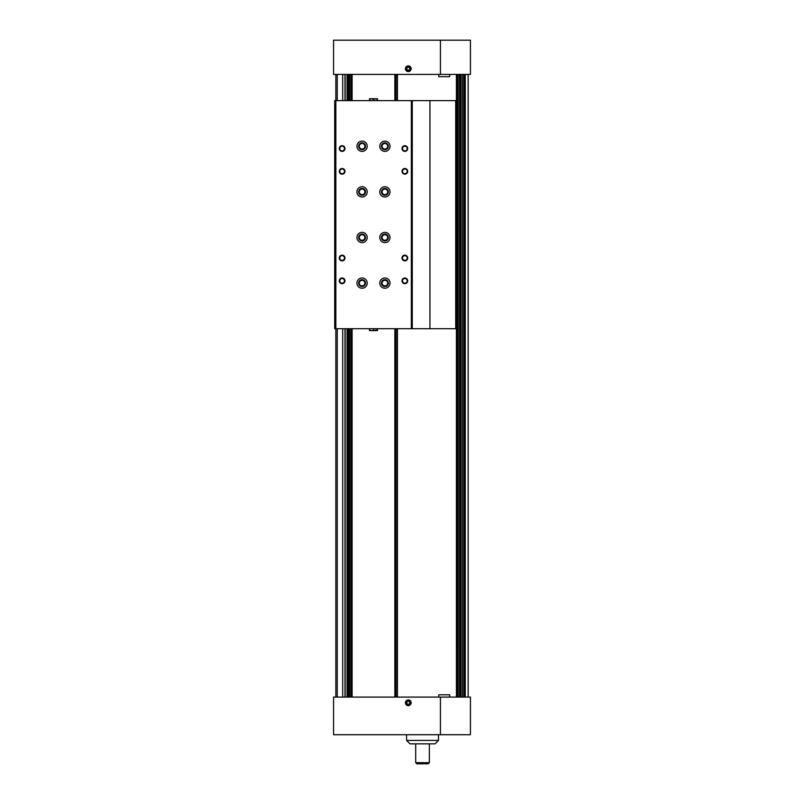 <?xml version="1.0" encoding="UTF-8"?>
<svg xmlns="http://www.w3.org/2000/svg" width="804" height="804" viewBox="0 0 804 804"><rect width="100%" height="100%" fill="white"/><g stroke="black" fill="none" stroke-linecap="round" stroke-linejoin="round"><path stroke-width="1.21" d="M335.851 74.41L335.851 100.641L334.715 100.641L334.715 328.725L335.851 328.725L335.851 697.088M468.149 74.41L468.149 697.088M397.437 74.41L397.437 100.641M397.437 328.725L397.437 697.088M352.102 74.41L352.102 100.641M352.102 328.725L352.102 697.088M394.875 74.41L394.875 100.641M394.875 328.725L394.875 697.088M349.539 74.41L349.539 100.641M349.539 328.725L349.539 697.088M344.976 74.41L344.976 100.641M344.976 328.725L344.976 697.088M397.216 74.41L397.216 100.641M397.216 328.725L397.216 697.088M395.92 74.41L395.92 100.641M395.92 328.725L395.92 697.088M351.057 74.41L351.057 100.641M351.057 328.725L351.057 697.088M349.76 74.41L349.76 100.641M349.76 328.725L349.76 697.088M440.431 697.088L470.43 697.088L470.43 734.715L440.431 734.715L440.431 697.088L333.57 697.088L333.57 734.715L440.431 734.715M408.271 699.932A2.854 2.854 0 0 0 405.799 704.214A2.854 2.854 0 0 0 410.743 704.214A2.854 2.854 0 0 0 408.271 699.932M438.723 697.088L438.723 694.807L449.667 694.807L449.667 697.088M408.271 700.063A2.724 2.724 0 0 0 405.909 704.153A2.724 2.724 0 0 0 410.633 704.153A2.724 2.724 0 0 0 408.271 700.063M408.271 700.284A2.502 2.502 0 0 0 406.11 704.043A2.502 2.502 0 0 0 410.442 704.043A2.502 2.502 0 0 0 408.271 700.284M409.698 703.611L409.698 701.962L408.271 701.138L406.844 701.962L406.844 703.611L408.271 704.435L409.698 703.611M428.23 763.8L416.824 763.8L415.688 762.664L429.366 762.664L428.23 763.8M429.366 743.841L429.366 762.664M435.075 743.841L409.98 743.841L406.563 740.424L438.492 740.424L435.075 743.841M438.492 734.715L438.492 740.424M408.271 71.566A2.854 2.854 0 0 0 410.743 67.285A2.854 2.854 0 0 0 405.799 67.285A2.854 2.854 0 0 0 408.271 71.566M440.431 74.41L333.57 74.41L333.57 40.2L440.431 40.2L440.431 74.41L470.43 74.41L470.43 40.2L440.431 40.2M449.667 74.41L449.667 76.692L438.723 76.692L438.723 74.41M408.271 71.435A2.724 2.724 0 0 0 410.633 67.345A2.724 2.724 0 0 0 405.909 67.345A2.724 2.724 0 0 0 408.271 71.435M408.271 71.214A2.502 2.502 0 0 0 410.442 67.456A2.502 2.502 0 0 0 406.11 67.456A2.502 2.502 0 0 0 408.271 71.214M406.844 67.888L406.844 69.536L408.271 70.36L409.698 69.536L409.698 67.888L408.271 67.064L406.844 67.888M411.346 100.641L335.851 100.641L335.851 328.725L456.742 328.725L456.742 100.641L411.346 100.641L411.346 328.725M412.261 100.641L412.261 328.725M362.081 197.01A5.136 5.136 0 0 0 366.534 189.312A5.136 5.136 0 0 0 357.639 189.312A5.136 5.136 0 0 0 362.081 197.01M362.081 151.393A5.136 5.136 0 0 0 366.534 143.695A5.136 5.136 0 0 0 357.639 143.695A5.136 5.136 0 0 0 362.081 151.393M384.895 288.244A5.136 5.136 0 0 0 389.337 280.546A5.136 5.136 0 0 0 380.453 280.546A5.136 5.136 0 0 0 384.895 288.244M384.895 242.627A5.136 5.136 0 0 0 389.337 234.929A5.136 5.136 0 0 0 380.453 234.929A5.136 5.136 0 0 0 384.895 242.627M384.895 197.01A5.136 5.136 0 0 0 389.337 189.312A5.136 5.136 0 0 0 380.453 189.312A5.136 5.136 0 0 0 384.895 197.01M384.895 151.393A5.136 5.136 0 0 0 389.337 143.695A5.136 5.136 0 0 0 380.453 143.695A5.136 5.136 0 0 0 384.895 151.393M362.081 242.627A5.136 5.136 0 0 0 366.534 234.929A5.136 5.136 0 0 0 357.639 234.929A5.136 5.136 0 0 0 362.081 242.627M362.081 288.244A5.136 5.136 0 0 0 366.534 280.546A5.136 5.136 0 0 0 357.639 280.546A5.136 5.136 0 0 0 362.081 288.244M404.854 277.983A2.854 2.854 0 0 1 407.316 282.254A2.854 2.854 0 0 1 402.382 282.254A2.854 2.854 0 0 1 404.854 277.983M404.854 255.169A2.854 2.854 0 0 1 407.316 259.451A2.854 2.854 0 0 1 402.382 259.451A2.854 2.854 0 0 1 404.854 255.169M342.132 255.169A2.854 2.854 0 0 1 344.594 259.451A2.854 2.854 0 0 1 339.66 259.451A2.854 2.854 0 0 1 342.132 255.169M404.854 168.498A2.854 2.854 0 0 1 407.316 172.77A2.854 2.854 0 0 1 402.382 172.77A2.854 2.854 0 0 1 404.854 168.498M342.132 168.498A2.854 2.854 0 0 1 344.594 172.77A2.854 2.854 0 0 1 339.66 172.77A2.854 2.854 0 0 1 342.132 168.498M404.854 145.685A2.854 2.854 0 0 1 407.316 149.966A2.854 2.854 0 0 1 402.382 149.966A2.854 2.854 0 0 1 404.854 145.685M342.132 145.685A2.854 2.854 0 0 1 344.594 149.966A2.854 2.854 0 0 1 339.66 149.966A2.854 2.854 0 0 1 342.132 145.685M342.132 277.983A2.854 2.854 0 0 1 344.594 282.254A2.854 2.854 0 0 1 339.66 282.254A2.854 2.854 0 0 1 342.132 277.983M342.132 278.475A2.362 2.362 0 0 1 344.172 282.013A2.362 2.362 0 0 1 340.082 282.013A2.362 2.362 0 0 1 342.132 278.475M342.132 146.187A2.362 2.362 0 0 1 344.172 149.715A2.362 2.362 0 0 1 340.082 149.715A2.362 2.362 0 0 1 342.132 146.187M404.854 146.187A2.362 2.362 0 0 1 406.894 149.715A2.362 2.362 0 0 1 402.814 149.715A2.362 2.362 0 0 1 404.854 146.187M342.132 168.991A2.362 2.362 0 0 1 344.172 172.528A2.362 2.362 0 0 1 340.082 172.528A2.362 2.362 0 0 1 342.132 168.991M404.854 168.991A2.362 2.362 0 0 1 406.894 172.528A2.362 2.362 0 0 1 402.814 172.528A2.362 2.362 0 0 1 404.854 168.991M342.132 255.662A2.362 2.362 0 0 1 344.172 259.2A2.362 2.362 0 0 1 340.082 259.2A2.362 2.362 0 0 1 342.132 255.662M404.854 255.662A2.362 2.362 0 0 1 406.894 259.2A2.362 2.362 0 0 1 402.814 259.2A2.362 2.362 0 0 1 404.854 255.662M404.854 278.475A2.362 2.362 0 0 1 406.894 282.013A2.362 2.362 0 0 1 402.814 282.013A2.362 2.362 0 0 1 404.854 278.475M362.081 285.912A2.804 2.804 0 0 0 364.513 281.712A2.804 2.804 0 0 0 359.659 281.712A2.804 2.804 0 0 0 362.081 285.912M362.081 286.536A3.417 3.417 0 0 0 365.046 281.4A3.417 3.417 0 0 0 359.127 281.4A3.417 3.417 0 0 0 362.081 286.536M362.081 240.295A2.804 2.804 0 0 0 364.513 236.095A2.804 2.804 0 0 0 359.659 236.095A2.804 2.804 0 0 0 362.081 240.295M362.081 240.919A3.417 3.417 0 0 0 365.046 235.783A3.417 3.417 0 0 0 359.127 235.783A3.417 3.417 0 0 0 362.081 240.919M384.895 149.062A2.804 2.804 0 0 0 387.317 144.861A2.804 2.804 0 0 0 382.463 144.861A2.804 2.804 0 0 0 384.895 149.062M384.895 149.685A3.417 3.417 0 0 0 387.86 144.549A3.417 3.417 0 0 0 381.93 144.549A3.417 3.417 0 0 0 384.895 149.685M384.895 194.679A2.804 2.804 0 0 0 387.317 190.478A2.804 2.804 0 0 0 382.463 190.478A2.804 2.804 0 0 0 384.895 194.679M384.895 195.302A3.417 3.417 0 0 0 387.86 190.166A3.417 3.417 0 0 0 381.93 190.166A3.417 3.417 0 0 0 384.895 195.302M384.895 240.295A2.804 2.804 0 0 0 387.317 236.095A2.804 2.804 0 0 0 382.463 236.095A2.804 2.804 0 0 0 384.895 240.295M384.895 240.919A3.417 3.417 0 0 0 387.86 235.783A3.417 3.417 0 0 0 381.93 235.783A3.417 3.417 0 0 0 384.895 240.919M384.895 285.912A2.804 2.804 0 0 0 387.317 281.712A2.804 2.804 0 0 0 382.463 281.712A2.804 2.804 0 0 0 384.895 285.912M384.895 286.536A3.417 3.417 0 0 0 387.86 281.4A3.417 3.417 0 0 0 381.93 281.4A3.417 3.417 0 0 0 384.895 286.536M362.081 149.062A2.804 2.804 0 0 0 364.513 144.861A2.804 2.804 0 0 0 359.659 144.861A2.804 2.804 0 0 0 362.081 149.062M362.081 149.685A3.417 3.417 0 0 0 365.046 144.549A3.417 3.417 0 0 0 359.127 144.549A3.417 3.417 0 0 0 362.081 149.685M362.081 194.679A2.804 2.804 0 0 0 364.513 190.478A2.804 2.804 0 0 0 359.659 190.478A2.804 2.804 0 0 0 362.081 194.679M362.081 195.302A3.417 3.417 0 0 0 365.046 190.166A3.417 3.417 0 0 0 359.127 190.166A3.417 3.417 0 0 0 362.081 195.302M370.071 330.605L377.478 330.605L377.478 329.992L371.498 330.605L369.498 329.992L369.498 328.725M369.498 329.992L369.498 330.605L371.498 330.605M373.488 329.992L373.488 328.725M377.478 329.992L377.478 328.725M375.488 330.605L376.915 330.605M369.498 100.641L369.498 99.374L371.498 98.761L373.488 99.374L375.488 98.761L377.478 99.374L377.478 98.761L375.488 98.761L376.915 98.761M370.071 98.761L371.498 98.761L369.498 98.761L369.498 99.374M373.488 100.641L373.488 99.374M377.478 100.641L377.478 99.374M371.498 98.761L375.488 98.761M342.695 74.41L342.695 100.641M342.695 328.725L342.695 697.088M337.228 74.41L337.228 100.641M337.228 328.725L337.228 697.088M457.446 74.41L457.446 697.088M458.019 74.41L458.019 697.088M460.913 74.41L460.913 697.088M462.36 74.41L462.36 697.088M465.255 74.41L465.255 697.088M347.549 74.41L347.549 100.641M347.549 328.725L347.549 697.088M348.685 74.41L348.685 100.641M348.685 328.725L348.685 697.088M345.127 74.41L345.127 100.641M345.127 328.725L345.127 697.088M347.057 74.41L347.057 100.641M347.057 328.725L347.057 697.088M456.411 74.41L456.411 100.641M456.411 328.725L456.411 697.088M464.652 74.41L464.652 697.088M463.928 74.41L463.928 697.088M463.818 74.41L463.818 697.088L463.787 74.41M460.31 74.41L460.31 697.088M459.586 74.41L459.586 697.088M459.476 74.41L459.476 697.088M349.026 74.41L349.026 100.641L349.026 74.41M349.026 328.725L349.026 697.088L349.026 328.725M455.707 100.641L455.707 328.725M429.939 100.641L429.939 328.725M462.4 74.41L462.4 697.088M459.456 74.41L459.456 697.088M458.069 74.41L458.069 697.088M415.688 743.841L415.688 762.664M406.563 734.715L406.563 740.424"/></g></svg>
